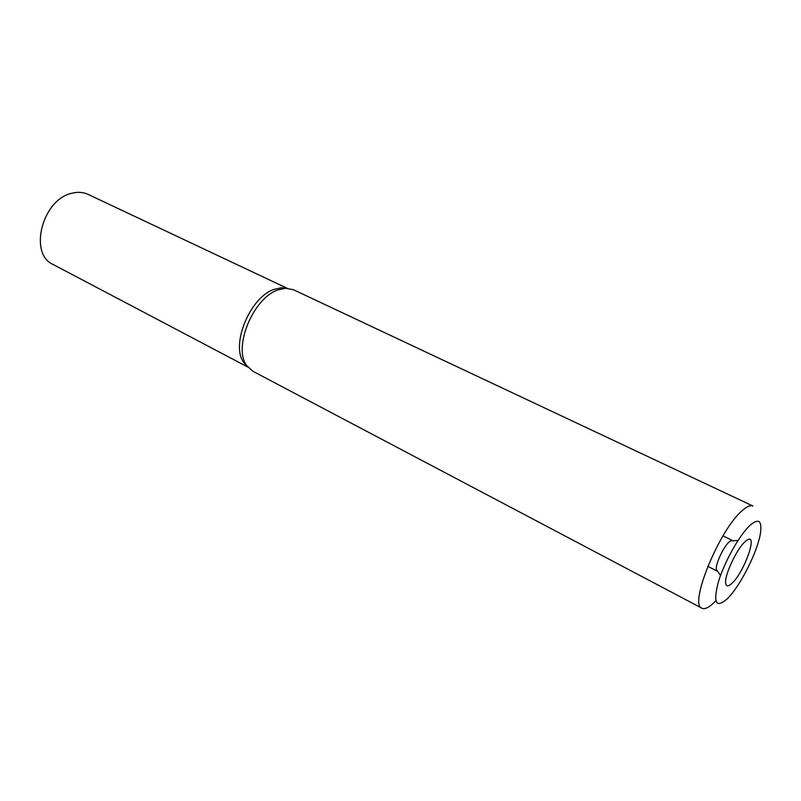 <?xml version="1.0" encoding="UTF-8"?>
<svg xmlns="http://www.w3.org/2000/svg" width="801" height="801" viewBox="0 0 801 801"><rect width="100%" height="100%" fill="white"/><g stroke="black" fill="none" stroke-linecap="round" stroke-linejoin="round"><path stroke-width="1.2" d="M287.128 288.25L88.08 194.383C83.234 192.14 77.877 191.749 72.03 193.211C42.393 199.119 28.295 253.887 53.116 264.48L247.809 367.048M247.369 366.478L243.965 362.733C230.207 345.461 250.002 297.001 274.172 289.351L281.361 287.769L286.398 288.23M278.067 289.892C253.166 297.812 232.67 347.944 246.828 365.727L252.886 371.264L701.956 608.229C688.49 605.105 719.648 528.99 742.447 510.417C747.033 506.392 750.537 504.93 752.95 506.022L293.546 289.762L285.476 288.26L278.067 289.892M715.824 600.77L714.142 602.472C708.815 607.619 704.75 609.541 701.956 608.229M750.247 525.116C758.677 518.087 762.091 520.67 760.499 532.865C757.946 550.788 740.735 585.291 727.939 598.117L727.148 598.918C715.874 608.56 712.96 602.843 718.407 581.786C724.474 561.731 739.794 534.547 750.247 525.116M745.06 541.686C736.75 548.935 724.414 575.258 725.646 583.088C726.137 586.712 728.279 586.743 732.064 583.198C744.349 572.034 758.337 532.425 747.113 540.074L745.06 541.686M732.815 540.775L730.512 540.895L729.13 541.967C723.523 546.753 715.453 564.034 716.324 569.331L717.616 571.233M243.965 362.733L246.828 365.727M281.361 287.769L285.476 288.26M715.964 601.251L715.153 601.471M716.324 569.331L720.52 575.508M730.512 540.895L737.971 540.525M732.464 540.515L722.983 535.869M717.205 571.123L707.784 566.337"/></g></svg>

